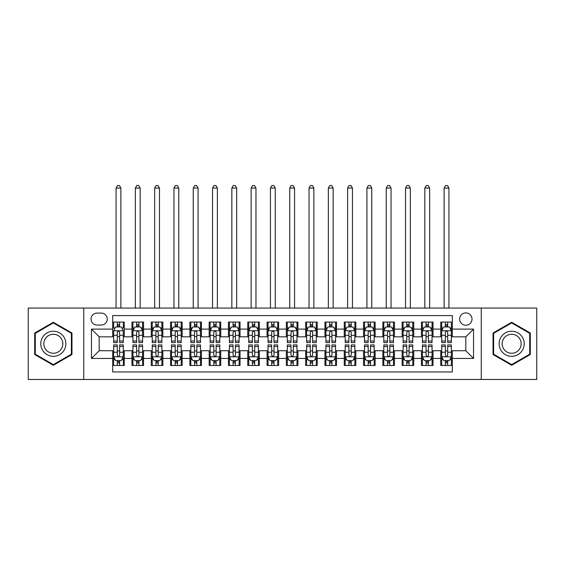 <?xml version="1.0" encoding="UTF-8"?>
<svg xmlns="http://www.w3.org/2000/svg" width="565" height="565" viewBox="0 0 565 565"><rect width="100%" height="100%" fill="white"/><g stroke="black" fill="none" stroke-linecap="round" stroke-linejoin="round"><path stroke-width="0.85" d="M465.828 312.897A6.173 6.173 0 0 0 459.656 319.07A6.173 6.173 0 0 0 465.828 325.242A6.173 6.173 0 0 0 472.008 319.07A6.173 6.173 0 0 0 465.828 312.897M481.267 379.475L536.75 379.475L536.75 308.066L481.267 308.066L481.267 379.475L83.733 379.475L83.733 308.066L28.25 308.066L28.25 379.475L83.733 379.475M452.325 322.064L440.742 322.064L440.742 329.105L433.023 329.105L433.023 336.825L440.742 336.825L440.742 329.105M433.023 329.105L433.023 322.064L421.448 322.064L421.448 329.105L413.728 329.105L413.728 336.825L421.448 336.825L421.448 329.105M413.728 329.105L413.728 322.064L402.146 322.064L402.146 329.105L394.427 329.105L394.427 336.825L402.146 336.825L402.146 329.105M394.427 329.105L394.427 322.064L382.851 322.064L382.851 329.105L375.132 329.105L375.132 336.825L382.851 336.825L382.851 329.105M375.132 329.105L375.132 322.064L363.549 322.064L363.549 329.105L355.83 329.105L355.83 336.825L363.549 336.825L363.549 329.105M355.83 329.105L355.83 322.064L344.255 322.064L344.255 329.105L336.535 329.105L336.535 336.825L344.255 336.825L344.255 329.105M336.535 329.105L336.535 322.064L324.953 322.064L324.953 329.105L317.233 329.105L317.233 336.825L324.953 336.825L324.953 329.105M317.233 329.105L317.233 322.064L305.658 322.064L305.658 329.105L297.939 329.105L297.939 336.825L305.658 336.825L305.658 329.105M297.939 329.105L297.939 322.064L286.356 322.064L286.356 329.105L278.644 329.105L278.644 336.825L286.356 336.825L286.356 329.105M278.644 329.105L278.644 322.064L267.061 322.064L267.061 329.105L259.342 329.105L259.342 336.825L267.061 336.825L267.061 329.105M259.342 329.105L259.342 322.064L247.767 322.064L247.767 329.105L240.047 329.105L240.047 336.825L247.767 336.825L247.767 329.105M240.047 329.105L240.047 322.064L228.465 322.064L228.465 329.105L220.746 329.105L220.746 336.825L228.465 336.825L228.465 329.105M220.746 329.105L220.746 322.064L209.17 322.064L209.17 329.105L201.451 329.105L201.451 336.825L209.17 336.825L209.17 329.105M201.451 329.105L201.451 322.064L189.868 322.064L189.868 329.105L182.149 329.105L182.149 336.825L189.868 336.825L189.868 329.105M182.149 329.105L182.149 322.064L170.574 322.064L170.574 329.105L162.854 329.105L162.854 336.825L170.574 336.825L170.574 329.105M162.854 329.105L162.854 322.064L151.272 322.064L151.272 329.105L143.552 329.105L143.552 336.825L151.272 336.825L151.272 329.105M143.552 329.105L143.552 322.064L131.977 322.064L131.977 336.825L124.258 336.825L124.258 322.064L112.675 322.064M112.675 365.484L124.258 365.484L124.258 350.717L131.977 350.717L131.977 365.484L143.552 365.484L143.552 350.717L151.272 350.717L151.272 358.436L143.552 358.436M151.272 358.436L151.272 365.484L162.854 365.484L162.854 350.717L170.574 350.717L170.574 358.436L162.854 358.436M170.574 358.436L170.574 365.484L182.149 365.484L182.149 350.717L189.868 350.717L189.868 358.436L182.149 358.436M189.868 358.436L189.868 365.484L201.451 365.484L201.451 350.717L209.17 350.717L209.17 358.436L201.451 358.436M209.17 358.436L209.17 365.484L220.746 365.484L220.746 350.717L228.465 350.717L228.465 358.436L220.746 358.436M228.465 358.436L228.465 365.484L240.047 365.484L240.047 350.717L247.767 350.717L247.767 358.436L240.047 358.436M247.767 358.436L247.767 365.484L259.342 365.484L259.342 350.717L267.061 350.717L267.061 358.436L259.342 358.436M267.061 358.436L267.061 365.484L278.644 365.484L278.644 350.717L286.356 350.717L286.356 358.436L278.644 358.436M286.356 358.436L286.356 365.484L297.939 365.484L297.939 350.717L305.658 350.717L305.658 358.436L297.939 358.436M305.658 358.436L305.658 365.484L317.233 365.484L317.233 350.717L324.953 350.717L324.953 358.436L317.233 358.436M324.953 358.436L324.953 365.484L336.535 365.484L336.535 350.717L344.255 350.717L344.255 358.436L336.535 358.436M344.255 358.436L344.255 365.484L355.83 365.484L355.83 350.717L363.549 350.717L363.549 358.436L355.83 358.436M363.549 358.436L363.549 365.484L375.132 365.484L375.132 350.717L382.851 350.717L382.851 358.436L375.132 358.436M382.851 358.436L382.851 365.484L394.427 365.484L394.427 350.717L402.146 350.717L402.146 358.436L394.427 358.436M402.146 358.436L402.146 365.484L413.728 365.484L413.728 350.717L421.448 350.717L421.448 358.436L413.728 358.436M421.448 358.436L421.448 365.484L433.023 365.484L433.023 350.717L440.742 350.717L440.742 358.436L433.023 358.436M97.046 325.052L101.29 325.052A5.982 5.982 0 0 0 107.272 319.07A5.982 5.982 0 0 0 101.29 313.088L97.046 313.088A5.982 5.982 0 0 0 91.064 319.07A5.982 5.982 0 0 0 97.046 325.052M481.267 308.066L83.733 308.066M452.325 329.105L452.325 315.595L112.675 315.595L112.675 336.825L99.172 336.825L99.172 350.717L112.675 350.717L112.675 371.947L452.325 371.947L452.325 350.717L465.828 350.717L465.828 336.825L452.325 336.825L452.325 329.105L473.548 329.105L473.548 358.436L452.325 358.436M112.675 358.436L91.452 358.436L91.452 329.105L112.675 329.105M440.742 358.436L440.742 365.484L452.325 365.484M112.675 326.888L113.643 326.888M117.308 326.888L119.625 326.888M123.29 326.888L124.258 326.888M112.675 336.634L113.643 336.634M117.308 336.634L119.625 336.634M123.29 336.634L124.258 336.634M112.675 350.914L113.643 350.914M117.308 350.914L119.625 350.914M123.29 350.914L124.258 350.914M112.675 360.654L113.643 360.654M117.308 360.654L119.625 360.654M123.29 360.654L124.258 360.654M131.977 336.634L132.945 336.634M136.61 336.634L138.926 336.634M142.592 336.634L143.552 336.634M131.977 326.888L132.945 326.888M136.61 326.888L138.926 326.888M142.592 326.888L143.552 326.888M131.977 350.914L132.945 350.914M136.61 350.914L138.926 350.914M142.592 350.914L143.552 350.914M131.977 360.654L132.945 360.654M136.61 360.654L138.926 360.654M142.592 360.654L143.552 360.654M151.272 350.914L152.239 350.914M155.905 350.914L158.221 350.914M161.887 350.914L162.854 350.914M151.272 360.654L152.239 360.654M155.905 360.654L158.221 360.654M161.887 360.654L162.854 360.654M151.272 326.888L152.239 326.888M155.905 326.888L158.221 326.888M161.887 326.888L162.854 326.888M151.272 336.634L152.239 336.634M155.905 336.634L158.221 336.634M161.887 336.634L162.854 336.634M170.574 350.914L171.534 350.914M175.207 350.914L177.516 350.914M181.188 350.914L182.149 350.914M170.574 360.654L171.534 360.654M175.207 360.654L177.516 360.654M181.188 360.654L182.149 360.654M170.574 326.888L171.534 326.888M175.207 326.888L177.516 326.888M181.188 326.888L182.149 326.888M170.574 336.634L171.534 336.634M175.207 336.634L177.516 336.634M181.188 336.634L182.149 336.634M189.868 350.914L190.836 350.914M194.501 350.914L196.818 350.914M200.483 350.914L201.451 350.914M189.868 360.654L190.836 360.654M194.501 360.654L196.818 360.654M200.483 360.654L201.451 360.654M189.868 326.888L190.836 326.888M194.501 326.888L196.818 326.888M200.483 326.888L201.451 326.888M189.868 336.634L190.836 336.634M194.501 336.634L196.818 336.634M200.483 336.634L201.451 336.634M209.17 350.914L210.131 350.914M213.796 350.914L216.113 350.914M219.785 350.914L220.746 350.914M209.17 360.654L210.131 360.654M213.796 360.654L216.113 360.654M219.785 360.654L220.746 360.654M209.17 326.888L210.131 326.888M213.796 326.888L216.113 326.888M219.785 326.888L220.746 326.888M209.17 336.634L210.131 336.634M213.796 336.634L216.113 336.634M219.785 336.634L220.746 336.634M228.465 350.914L229.432 350.914M233.098 350.914L235.414 350.914M239.08 350.914L240.047 350.914M228.465 360.654L229.432 360.654M233.098 360.654L235.414 360.654M239.08 360.654L240.047 360.654M228.465 326.888L229.432 326.888M233.098 326.888L235.414 326.888M239.08 326.888L240.047 326.888M228.465 336.634L229.432 336.634M233.098 336.634L235.414 336.634M239.08 336.634L240.047 336.634M247.767 350.914L248.727 350.914M252.393 350.914L254.709 350.914M258.375 350.914L259.342 350.914M247.767 360.654L248.727 360.654M252.393 360.654L254.709 360.654M258.375 360.654L259.342 360.654M247.767 326.888L248.727 326.888M252.393 326.888L254.709 326.888M258.375 326.888L259.342 326.888M247.767 336.634L248.727 336.634M252.393 336.634L254.709 336.634M258.375 336.634L259.342 336.634M267.061 350.914L268.029 350.914M271.694 350.914L274.011 350.914M277.676 350.914L278.644 350.914M267.061 360.654L268.029 360.654M271.694 360.654L274.011 360.654M277.676 360.654L278.644 360.654M267.061 326.888L268.029 326.888M271.694 326.888L274.011 326.888M277.676 326.888L278.644 326.888M267.061 336.634L268.029 336.634M271.694 336.634L274.011 336.634M277.676 336.634L278.644 336.634M286.356 350.914L287.324 350.914M290.989 350.914L293.306 350.914M296.971 350.914L297.939 350.914M286.356 360.654L287.324 360.654M290.989 360.654L293.306 360.654M296.971 360.654L297.939 360.654M286.356 326.888L287.324 326.888M290.989 326.888L293.306 326.888M296.971 326.888L297.939 326.888M286.356 336.634L287.324 336.634M290.989 336.634L293.306 336.634M296.971 336.634L297.939 336.634M305.658 350.914L306.626 350.914M310.291 350.914L312.607 350.914M316.273 350.914L317.233 350.914M305.658 360.654L306.626 360.654M310.291 360.654L312.607 360.654M316.273 360.654L317.233 360.654M305.658 326.888L306.626 326.888M310.291 326.888L312.607 326.888M316.273 326.888L317.233 326.888M305.658 336.634L306.626 336.634M310.291 336.634L312.607 336.634M316.273 336.634L317.233 336.634M324.953 350.914L325.92 350.914M329.586 350.914L331.902 350.914M335.568 350.914L336.535 350.914M324.953 360.654L325.92 360.654M329.586 360.654L331.902 360.654M335.568 360.654L336.535 360.654M324.953 326.888L325.92 326.888M329.586 326.888L331.902 326.888M335.568 326.888L336.535 326.888M324.953 336.634L325.92 336.634M329.586 336.634L331.902 336.634M335.568 336.634L336.535 336.634M344.255 350.914L345.215 350.914M348.888 350.914L351.204 350.914M354.869 350.914L355.83 350.914M344.255 360.654L345.215 360.654M348.888 360.654L351.204 360.654M354.869 360.654L355.83 360.654M344.255 326.888L345.215 326.888M348.888 326.888L351.204 326.888M354.869 326.888L355.83 326.888M344.255 336.634L345.215 336.634M348.888 336.634L351.204 336.634M354.869 336.634L355.83 336.634M363.549 350.914L364.517 350.914M368.182 350.914L370.499 350.914M374.164 350.914L375.132 350.914M363.549 360.654L364.517 360.654M368.182 360.654L370.499 360.654M374.164 360.654L375.132 360.654M363.549 326.888L364.517 326.888M368.182 326.888L370.499 326.888M374.164 326.888L375.132 326.888M363.549 336.634L364.517 336.634M368.182 336.634L370.499 336.634M374.164 336.634L375.132 336.634M382.851 350.914L383.812 350.914M387.484 350.914L389.793 350.914M393.466 350.914L394.427 350.914M382.851 360.654L383.812 360.654M387.484 360.654L389.793 360.654M393.466 360.654L394.427 360.654M382.851 326.888L383.812 326.888M387.484 326.888L389.793 326.888M393.466 326.888L394.427 326.888M382.851 336.634L383.812 336.634M387.484 336.634L389.793 336.634M393.466 336.634L394.427 336.634M402.146 350.914L403.113 350.914M406.779 350.914L409.095 350.914M412.761 350.914L413.728 350.914M402.146 360.654L403.113 360.654M406.779 360.654L409.095 360.654M412.761 360.654L413.728 360.654M402.146 326.888L403.113 326.888M406.779 326.888L409.095 326.888M412.761 326.888L413.728 326.888M402.146 336.634L403.113 336.634M406.779 336.634L409.095 336.634M412.761 336.634L413.728 336.634M421.448 350.914L422.408 350.914M426.074 350.914L428.39 350.914M432.055 350.914L433.023 350.914M421.448 360.654L422.408 360.654M426.074 360.654L428.39 360.654M432.055 360.654L433.023 360.654M421.448 326.888L422.408 326.888M426.074 326.888L428.39 326.888M432.055 326.888L433.023 326.888M421.448 336.634L422.408 336.634M426.074 336.634L428.39 336.634M432.055 336.634L433.023 336.634M440.742 350.914L441.71 350.914M445.375 350.914L447.692 350.914M451.357 350.914L452.325 350.914M440.742 360.654L441.71 360.654M445.375 360.654L447.692 360.654M451.357 360.654L452.325 360.654M440.742 326.888L441.71 326.888M445.375 326.888L447.692 326.888M451.357 326.888L452.325 326.888M440.742 336.634L441.71 336.634M445.375 336.634L447.692 336.634M451.357 336.634L452.325 336.634M99.172 336.825L91.452 329.105M99.172 350.717L91.452 358.436M473.548 329.105L465.828 336.825M473.548 358.436L465.828 350.717M53.336 365.273L71.96 354.523L71.96 333.018L53.336 322.269L34.712 333.018L34.712 354.523L53.336 365.273M530.288 333.018L511.664 322.269L493.04 333.018L493.04 354.523L511.664 365.273L530.288 354.523L530.288 333.018M119.625 322.064L119.625 326.98L119.625 324.571L117.308 324.571M123.29 341.041L119.625 341.041L119.625 342.616L123.29 342.616L123.29 330.843L121.362 326.98L115.571 326.98L113.643 330.843L113.643 342.616L117.308 342.616L117.308 341.041L113.643 341.041M115.041 328.046L113.643 328.046L113.643 322.064M113.643 328.081L113.643 324.571M123.29 328.081L123.29 324.571M121.892 328.046L123.29 328.046L123.29 322.064M117.308 326.98L117.308 322.064M119.625 341.041L119.625 332.291C118.855 330.8 118.085 330.8 117.308 332.291L117.308 338.802M113.643 335.313L117.308 335.313L117.308 341.041M120.882 308.066L120.882 188.039L116.058 188.039L116.058 308.066M116.058 188.039L117.506 185.525L119.434 185.525L120.882 188.039M117.308 362.97L119.625 362.97M113.643 346.5L117.308 346.5L117.308 344.925L113.643 344.925L113.643 356.699L115.571 360.562L121.362 360.562L123.29 356.699L123.29 344.925L119.625 344.925L119.625 346.5L123.29 346.5M123.29 356.699L123.29 365.484M113.643 356.699L113.643 365.484M119.625 360.562L119.625 365.484M117.308 365.484L117.308 360.562M117.308 346.5L117.308 355.251C118.078 356.741 118.855 356.741 119.625 355.251L119.625 346.5M53.336 331.224A12.543 12.543 0 0 0 40.793 343.774A12.543 12.543 0 0 0 53.336 356.317A12.543 12.543 0 0 0 65.879 343.774A12.543 12.543 0 0 0 53.336 331.224M53.336 334.275A9.499 9.499 0 0 0 43.837 343.774A9.499 9.499 0 0 0 53.336 353.266A9.499 9.499 0 0 0 62.835 343.774A9.499 9.499 0 0 0 53.336 334.275M71.381 354.191L53.336 364.609L35.291 354.191L35.291 333.35L53.336 322.933L71.381 333.35L71.381 354.191M500.802 337.496A12.543 12.543 0 0 0 505.393 354.636A12.543 12.543 0 0 0 522.526 350.046A12.543 12.543 0 0 0 517.936 332.905A12.543 12.543 0 0 0 500.802 337.496M503.436 339.021A9.499 9.499 0 0 0 506.911 351.995A9.499 9.499 0 0 0 519.885 348.52A9.499 9.499 0 0 0 516.41 335.546A9.499 9.499 0 0 0 503.436 339.021M529.709 333.35L529.709 354.191L511.664 364.609L493.619 354.191L493.619 333.35L511.664 322.933L529.709 333.35M138.926 324.571L136.61 324.571M142.592 341.041L138.926 341.041L138.926 342.616L142.592 342.616L142.592 330.843L140.664 326.98L134.873 326.98L132.945 330.843L132.945 342.616L136.61 342.616L136.61 341.041L132.945 341.041M132.945 330.843L132.945 322.064M142.592 330.843L142.592 322.064M136.61 326.98L136.61 322.064M138.926 322.064L138.926 326.98M138.926 341.041L138.926 332.291C138.15 330.8 137.38 330.8 136.61 332.291L136.61 341.041M140.177 308.066L140.177 188.039L135.353 188.039L135.353 308.066M135.353 188.039L136.801 185.525L138.729 185.525L140.177 188.039M158.221 324.571L155.905 324.571M161.887 341.041L158.221 341.041L158.221 342.616L161.887 342.616L161.887 330.843L159.959 326.98L154.167 326.98L152.239 330.843L152.239 342.616L155.905 342.616L155.905 341.041L152.239 341.041M152.239 330.843L152.239 322.064M161.887 330.843L161.887 322.064M155.905 326.98L155.905 322.064M158.221 322.064L158.221 326.98M158.221 341.041L158.221 332.291C157.451 330.8 156.682 330.8 155.905 332.291L155.905 341.041M159.478 308.066L159.478 188.039L154.655 188.039L154.655 308.066M154.655 188.039L156.095 185.525L158.03 185.525L159.478 188.039M177.516 324.571L175.207 324.571M181.188 341.041L177.516 341.041L177.516 342.616L181.188 342.616L181.188 330.843L179.253 326.98L173.469 326.98L171.534 330.843L171.534 342.616L175.207 342.616L175.207 341.041L171.534 341.041M171.534 330.843L171.534 322.064M181.188 330.843L181.188 322.064M175.207 326.98L175.207 322.064M177.516 322.064L177.516 326.98M177.516 341.041L177.516 332.291C176.746 330.8 175.976 330.8 175.207 332.291L175.207 341.041M178.773 308.066L178.773 188.039L173.949 188.039L173.949 308.066M173.949 188.039L175.397 185.525L177.325 185.525L178.773 188.039M196.818 324.571L194.501 324.571M200.483 341.041L196.818 341.041L196.818 342.616L200.483 342.616L200.483 330.843L198.555 326.98L192.764 326.98L190.836 330.843L190.836 342.616L194.501 342.616L194.501 341.041L190.836 341.041M190.836 330.843L190.836 322.064M200.483 330.843L200.483 322.064M194.501 326.98L194.501 322.064M196.818 322.064L196.818 326.98M196.818 341.041L196.818 332.291C196.048 330.8 195.271 330.8 194.501 332.291L194.501 341.041M198.075 308.066L198.075 188.039L193.244 188.039L193.244 308.066M193.244 188.039L194.692 185.525L196.627 185.525L198.075 188.039M136.61 362.97L138.926 362.97M132.945 346.5L136.61 346.5L136.61 344.925L132.945 344.925L132.945 356.699L134.873 360.562L140.664 360.562L142.592 356.699L142.592 344.925L138.926 344.925L138.926 346.5L142.592 346.5M142.592 356.699L142.592 365.484M132.945 356.699L132.945 365.484M138.926 360.562L138.926 365.484M136.61 365.484L136.61 360.562M136.61 346.5L136.61 355.251C137.38 356.741 138.15 356.741 138.926 355.251L138.926 346.5M155.905 362.97L158.221 362.97M152.239 346.5L155.905 346.5L155.905 344.925L152.239 344.925L152.239 356.699L154.167 360.562L159.959 360.562L161.887 356.699L161.887 344.925L158.221 344.925L158.221 346.5L161.887 346.5M161.887 356.699L161.887 365.484M152.239 356.699L152.239 365.484M158.221 360.562L158.221 365.484M155.905 365.484L155.905 360.562M155.905 346.5L155.905 355.251C156.675 356.741 157.451 356.741 158.221 355.251L158.221 346.5M175.207 362.97L177.516 362.97M171.534 346.5L175.207 346.5L175.207 344.925L171.534 344.925L171.534 356.699L173.469 360.562L179.253 360.562L181.188 356.699L181.188 344.925L177.516 344.925L177.516 346.5L181.188 346.5M181.188 356.699L181.188 365.484M171.534 356.699L171.534 365.484M177.516 360.562L177.516 365.484M175.207 365.484L175.207 360.562M175.207 346.5L175.207 355.251C175.976 356.741 176.746 356.741 177.516 355.251L177.516 346.5M194.501 362.97L196.818 362.97M190.836 346.5L194.501 346.5L194.501 344.925L190.836 344.925L190.836 356.699L192.764 360.562L198.555 360.562L200.483 356.699L200.483 344.925L196.818 344.925L196.818 346.5L200.483 346.5M200.483 356.699L200.483 365.484M190.836 356.699L190.836 365.484M196.818 360.562L196.818 365.484M194.501 365.484L194.501 360.562M194.501 346.5L194.501 355.251C195.271 356.741 196.041 356.741 196.818 355.251L196.818 346.5M216.113 324.571L213.796 324.571M219.785 341.041L216.113 341.041L216.113 342.616L219.785 342.616L219.785 330.843L217.85 326.98L212.066 326.98L210.131 330.843L210.131 342.616L213.796 342.616L213.796 341.041L210.131 341.041M210.131 330.843L210.131 322.064M219.785 330.843L219.785 322.064M213.796 326.98L213.796 322.064M216.113 322.064L216.113 326.98M216.113 341.041L216.113 332.291C215.343 330.8 214.573 330.8 213.796 332.291L213.796 341.041M217.37 308.066L217.37 188.039L212.546 188.039L212.546 308.066M212.546 188.039L213.994 185.525L215.922 185.525L217.37 188.039M213.796 362.97L216.113 362.97M210.131 346.5L213.796 346.5L213.796 344.925L210.131 344.925L210.131 356.699L212.066 360.562L217.85 360.562L219.785 356.699L219.785 344.925L216.113 344.925L216.113 346.5L219.785 346.5M219.785 356.699L219.785 365.484M210.131 356.699L210.131 365.484M216.113 360.562L216.113 365.484M213.796 365.484L213.796 360.562M213.796 346.5L213.796 355.251C214.573 356.741 215.343 356.741 216.113 355.251L216.113 346.5M235.414 324.571L233.098 324.571M239.08 341.041L235.414 341.041L235.414 342.616L239.08 342.616L239.08 330.843L237.152 326.98L231.36 326.98L229.432 330.843L229.432 342.616L233.098 342.616L233.098 341.041L229.432 341.041M229.432 330.843L229.432 322.064M239.08 330.843L239.08 322.064M233.098 326.98L233.098 322.064M235.414 322.064L235.414 326.98M235.414 341.041L235.414 332.291C234.645 330.8 233.868 330.8 233.098 332.291L233.098 341.041M236.664 308.066L236.664 188.039L231.841 188.039L231.841 308.066M231.841 188.039L233.288 185.525L235.224 185.525L236.664 188.039M233.098 362.97L235.414 362.97M229.432 346.5L233.098 346.5L233.098 344.925L229.432 344.925L229.432 356.699L231.36 360.562L237.152 360.562L239.08 356.699L239.08 344.925L235.414 344.925L235.414 346.5L239.08 346.5M239.08 356.699L239.08 365.484M229.432 356.699L229.432 365.484M235.414 360.562L235.414 365.484M233.098 365.484L233.098 360.562M233.098 346.5L233.098 355.251C233.868 356.741 234.637 356.741 235.414 355.251L235.414 346.5M254.709 324.571L252.393 324.571M258.375 341.041L254.709 341.041L254.709 342.616L258.375 342.616L258.375 330.843L256.446 326.98L250.655 326.98L248.727 330.843L248.727 342.616L252.393 342.616L252.393 341.041L248.727 341.041M248.727 330.843L248.727 322.064M258.375 330.843L258.375 322.064M252.393 326.98L252.393 322.064M254.709 322.064L254.709 326.98M254.709 341.041L254.709 332.291C253.939 330.8 253.169 330.8 252.393 332.291L252.393 341.041M255.966 308.066L255.966 188.039L251.143 188.039L251.143 308.066M251.143 188.039L252.59 185.525L254.518 185.525L255.966 188.039M252.393 362.97L254.709 362.97M248.727 346.5L252.393 346.5L252.393 344.925L248.727 344.925L248.727 356.699L250.655 360.562L256.446 360.562L258.375 356.699L258.375 344.925L254.709 344.925L254.709 346.5L258.375 346.5M258.375 356.699L258.375 365.484M248.727 356.699L248.727 365.484M254.709 360.562L254.709 365.484M252.393 365.484L252.393 360.562M252.393 346.5L252.393 355.251C253.169 356.741 253.939 356.741 254.709 355.251L254.709 346.5M274.011 324.571L271.694 324.571M277.676 341.041L274.011 341.041L274.011 342.616L277.676 342.616L277.676 330.843L275.748 326.98L269.957 326.98L268.029 330.843L268.029 342.616L271.694 342.616L271.694 341.041L268.029 341.041M268.029 330.843L268.029 322.064M277.676 330.843L277.676 322.064M271.694 326.98L271.694 322.064M274.011 322.064L274.011 326.98M274.011 341.041L274.011 332.291C273.241 330.8 272.464 330.8 271.694 332.291L271.694 341.041M275.261 308.066L275.261 188.039L270.437 188.039L270.437 308.066M270.437 188.039L271.885 185.525L273.813 185.525L275.261 188.039M271.694 362.97L274.011 362.97M268.029 346.5L271.694 346.5L271.694 344.925L268.029 344.925L268.029 356.699L269.957 360.562L275.748 360.562L277.676 356.699L277.676 344.925L274.011 344.925L274.011 346.5L277.676 346.5M277.676 356.699L277.676 365.484M268.029 356.699L268.029 365.484M274.011 360.562L274.011 365.484M271.694 365.484L271.694 360.562M271.694 346.5L271.694 355.251C272.464 356.741 273.234 356.741 274.011 355.251L274.011 346.5M293.306 324.571L290.989 324.571M296.971 341.041L293.306 341.041L293.306 342.616L296.971 342.616L296.971 330.843L295.043 326.98L289.252 326.98L287.324 330.843L287.324 342.616L290.989 342.616L290.989 341.041L287.324 341.041M287.324 330.843L287.324 322.064M296.971 330.843L296.971 322.064M290.989 326.98L290.989 322.064M293.306 322.064L293.306 326.98M293.306 341.041L293.306 332.291C292.536 330.8 291.766 330.8 290.989 332.291L290.989 341.041M294.563 308.066L294.563 188.039L289.739 188.039L289.739 308.066M289.739 188.039L291.187 185.525L293.115 185.525L294.563 188.039M290.989 362.97L293.306 362.97M287.324 346.5L290.989 346.5L290.989 344.925L287.324 344.925L287.324 356.699L289.252 360.562L295.043 360.562L296.971 356.699L296.971 344.925L293.306 344.925L293.306 346.5L296.971 346.5M296.971 356.699L296.971 365.484M287.324 356.699L287.324 365.484M293.306 360.562L293.306 365.484M290.989 365.484L290.989 360.562M290.989 346.5L290.989 355.251C291.759 356.741 292.536 356.741 293.306 355.251L293.306 346.5M312.607 324.571L310.291 324.571M316.273 341.041L312.607 341.041L312.607 342.616L316.273 342.616L316.273 330.843L314.345 326.98L308.554 326.98L306.626 330.843L306.626 342.616L310.291 342.616L310.291 341.041L306.626 341.041M306.626 330.843L306.626 322.064M316.273 330.843L316.273 322.064M310.291 326.98L310.291 322.064M312.607 322.064L312.607 326.98M312.607 341.041L312.607 332.291C311.831 330.8 311.061 330.8 310.291 332.291L310.291 341.041M313.858 308.066L313.858 188.039L309.034 188.039L309.034 308.066M309.034 188.039L310.482 185.525L312.41 185.525L313.858 188.039M310.291 362.97L312.607 362.97M306.626 346.5L310.291 346.5L310.291 344.925L306.626 344.925L306.626 356.699L308.554 360.562L314.345 360.562L316.273 356.699L316.273 344.925L312.607 344.925L312.607 346.5L316.273 346.5M316.273 356.699L316.273 365.484M306.626 356.699L306.626 365.484M312.607 360.562L312.607 365.484M310.291 365.484L310.291 360.562M310.291 346.5L310.291 355.251C311.061 356.741 311.831 356.741 312.607 355.251L312.607 346.5M331.902 324.571L329.586 324.571M335.568 341.041L331.902 341.041L331.902 342.616L335.568 342.616L335.568 330.843L333.64 326.98L327.848 326.98L325.92 330.843L325.92 342.616L329.586 342.616L329.586 341.041L325.92 341.041M325.92 330.843L325.92 322.064M335.568 330.843L335.568 322.064M329.586 326.98L329.586 322.064M331.902 322.064L331.902 326.98M331.902 341.041L331.902 332.291C331.132 330.8 330.363 330.8 329.586 332.291L329.586 341.041M333.159 308.066L333.159 188.039L328.336 188.039L328.336 308.066M328.336 188.039L329.776 185.525L331.712 185.525L333.159 188.039M329.586 362.97L331.902 362.97M325.92 346.5L329.586 346.5L329.586 344.925L325.92 344.925L325.92 356.699L327.848 360.562L333.64 360.562L335.568 356.699L335.568 344.925L331.902 344.925L331.902 346.5L335.568 346.5M335.568 356.699L335.568 365.484M325.92 356.699L325.92 365.484M331.902 360.562L331.902 365.484M329.586 365.484L329.586 360.562M329.586 346.5L329.586 355.251C330.356 356.741 331.132 356.741 331.902 355.251L331.902 346.5M351.204 324.571L348.888 324.571M354.869 341.041L351.204 341.041L351.204 342.616L354.869 342.616L354.869 330.843L352.934 326.98L347.15 326.98L345.215 330.843L345.215 342.616L348.888 342.616L348.888 341.041L345.215 341.041M345.215 330.843L345.215 322.064M354.869 330.843L354.869 322.064M348.888 326.98L348.888 322.064M351.204 322.064L351.204 326.98M351.204 341.041L351.204 332.291C350.427 330.8 349.657 330.8 348.888 332.291L348.888 341.041M352.454 308.066L352.454 188.039L347.63 188.039L347.63 308.066M347.63 188.039L349.078 185.525L351.006 185.525L352.454 188.039M348.888 362.97L351.204 362.97M345.215 346.5L348.888 346.5L348.888 344.925L345.215 344.925L345.215 356.699L347.15 360.562L352.934 360.562L354.869 356.699L354.869 344.925L351.204 344.925L351.204 346.5L354.869 346.5M354.869 356.699L354.869 365.484M345.215 356.699L345.215 365.484M351.204 360.562L351.204 365.484M348.888 365.484L348.888 360.562M348.888 346.5L348.888 355.251C349.657 356.741 350.427 356.741 351.204 355.251L351.204 346.5M370.499 324.571L368.182 324.571M374.164 341.041L370.499 341.041L370.499 342.616L374.164 342.616L374.164 330.843L372.236 326.98L366.445 326.98L364.517 330.843L364.517 342.616L368.182 342.616L368.182 341.041L364.517 341.041M364.517 330.843L364.517 322.064M374.164 330.843L374.164 322.064M368.182 326.98L368.182 322.064M370.499 322.064L370.499 326.98M370.499 341.041L370.499 332.291C369.729 330.8 368.959 330.8 368.182 332.291L368.182 341.041M371.756 308.066L371.756 188.039L366.925 188.039L366.925 308.066M366.925 188.039L368.373 185.525L370.308 185.525L371.756 188.039M368.182 362.97L370.499 362.97M364.517 346.5L368.182 346.5L368.182 344.925L364.517 344.925L364.517 356.699L366.445 360.562L372.236 360.562L374.164 356.699L374.164 344.925L370.499 344.925L370.499 346.5L374.164 346.5M374.164 356.699L374.164 365.484M364.517 356.699L364.517 365.484M370.499 360.562L370.499 365.484M368.182 365.484L368.182 360.562M368.182 346.5L368.182 355.251C368.952 356.741 369.729 356.741 370.499 355.251L370.499 346.5M389.793 324.571L387.484 324.571M393.466 341.041L389.793 341.041L389.793 342.616L393.466 342.616L393.466 330.843L391.531 326.98L385.747 326.98L383.812 330.843L383.812 342.616L387.484 342.616L387.484 341.041L383.812 341.041M383.812 330.843L383.812 322.064M393.466 330.843L393.466 322.064M387.484 326.98L387.484 322.064M389.793 322.064L389.793 326.98M389.793 341.041L389.793 332.291C389.024 330.8 388.254 330.8 387.484 332.291L387.484 341.041M391.051 308.066L391.051 188.039L386.227 188.039L386.227 308.066M386.227 188.039L387.675 185.525L389.603 185.525L391.051 188.039M387.484 362.97L389.793 362.97M383.812 346.5L387.484 346.5L387.484 344.925L383.812 344.925L383.812 356.699L385.747 360.562L391.531 360.562L393.466 356.699L393.466 344.925L389.793 344.925L389.793 346.5L393.466 346.5M393.466 356.699L393.466 365.484M383.812 356.699L383.812 365.484M389.793 360.562L389.793 365.484M387.484 365.484L387.484 360.562M387.484 346.5L387.484 355.251C388.254 356.741 389.024 356.741 389.793 355.251L389.793 346.5M409.095 324.571L406.779 324.571M412.761 341.041L409.095 341.041L409.095 342.616L412.761 342.616L412.761 330.843L410.833 326.98L405.041 326.98L403.113 330.843L403.113 342.616L406.779 342.616L406.779 341.041L403.113 341.041M403.113 330.843L403.113 322.064M412.761 330.843L412.761 322.064M406.779 326.98L406.779 322.064M409.095 322.064L409.095 326.98M409.095 341.041L409.095 332.291C408.325 330.8 407.549 330.8 406.779 332.291L406.779 341.041M410.345 308.066L410.345 188.039L405.522 188.039L405.522 308.066M405.522 188.039L406.97 185.525L408.905 185.525L410.345 188.039M406.779 362.97L409.095 362.97M403.113 346.5L406.779 346.5L406.779 344.925L403.113 344.925L403.113 356.699L405.041 360.562L410.833 360.562L412.761 356.699L412.761 344.925L409.095 344.925L409.095 346.5L412.761 346.5M412.761 356.699L412.761 365.484M403.113 356.699L403.113 365.484M409.095 360.562L409.095 365.484M406.779 365.484L406.779 360.562M406.779 346.5L406.779 355.251C407.549 356.741 408.318 356.741 409.095 355.251L409.095 346.5M428.39 324.571L426.074 324.571M432.055 341.041L428.39 341.041L428.39 342.616L432.055 342.616L432.055 330.843L430.127 326.98L424.336 326.98L422.408 330.843L422.408 342.616L426.074 342.616L426.074 341.041L422.408 341.041M422.408 330.843L422.408 322.064M432.055 330.843L432.055 322.064M426.074 326.98L426.074 322.064M428.39 322.064L428.39 326.98M428.39 341.041L428.39 332.291C427.62 330.8 426.85 330.8 426.074 332.291L426.074 341.041M429.647 308.066L429.647 188.039L424.824 188.039L424.824 308.066M424.824 188.039L426.271 185.525L428.199 185.525L429.647 188.039M426.074 362.97L428.39 362.97M422.408 346.5L426.074 346.5L426.074 344.925L422.408 344.925L422.408 356.699L424.336 360.562L430.127 360.562L432.055 356.699L432.055 344.925L428.39 344.925L428.39 346.5L432.055 346.5M432.055 356.699L432.055 365.484M422.408 356.699L422.408 365.484M428.39 360.562L428.39 365.484M426.074 365.484L426.074 360.562M426.074 346.5L426.074 355.251C426.85 356.741 427.62 356.741 428.39 355.251L428.39 346.5M447.692 324.571L445.375 324.571M451.357 341.041L447.692 341.041L447.692 342.616L451.357 342.616L451.357 330.843L449.429 326.98L443.638 326.98L441.71 330.843L441.71 342.616L445.375 342.616L445.375 341.041L441.71 341.041M441.71 330.843L441.71 322.064M451.357 330.843L451.357 322.064M445.375 326.98L445.375 322.064M447.692 322.064L447.692 326.98M447.692 341.041L447.692 332.291C446.922 330.8 446.145 330.8 445.375 332.291L445.375 341.041M448.942 308.066L448.942 188.039L444.118 188.039L444.118 308.066M444.118 188.039L445.566 185.525L447.494 185.525L448.942 188.039M445.375 362.97L447.692 362.97M441.71 346.5L445.375 346.5L445.375 344.925L441.71 344.925L441.71 356.699L443.638 360.562L449.429 360.562L451.357 356.699L451.357 344.925L447.692 344.925L447.692 346.5L451.357 346.5M451.357 356.699L451.357 365.484M441.71 356.699L441.71 365.484M447.692 360.562L447.692 365.484M445.375 365.484L445.375 360.562M445.375 346.5L445.375 355.251C446.145 356.741 446.915 356.741 447.692 355.251L447.692 346.5M131.977 358.436L124.258 358.436M131.977 329.105L124.258 329.105M123.241 330.744L113.692 330.744M123.29 335.313L119.625 335.313M119.625 325.8L117.308 325.8M113.692 356.798L123.241 356.798M123.29 359.495L121.892 359.495M115.041 359.495L113.643 359.495M119.625 352.228L123.29 352.228M113.643 352.228L117.308 352.228M117.308 361.741L119.625 361.741M142.542 330.744L132.987 330.744M132.945 328.046L134.343 328.046M141.194 328.046L142.592 328.046M136.61 335.313L132.945 335.313M142.592 335.313L138.926 335.313M138.926 325.8L136.61 325.8M161.837 330.744L152.289 330.744M152.239 328.046L153.638 328.046M160.488 328.046L161.887 328.046M155.905 335.313L152.239 335.313M161.887 335.313L158.221 335.313M158.221 325.8L155.905 325.8M181.139 330.744L171.583 330.744M171.534 328.046L172.932 328.046M179.79 328.046L181.188 328.046M175.207 335.313L171.534 335.313M181.188 335.313L177.516 335.313M177.516 325.8L175.207 325.8M200.434 330.744L190.885 330.744M190.836 328.046L192.234 328.046M199.085 328.046L200.483 328.046M194.501 335.313L190.836 335.313M200.483 335.313L196.818 335.313M196.818 325.8L194.501 325.8M132.987 356.798L142.542 356.798M142.592 359.495L141.194 359.495M134.343 359.495L132.945 359.495M138.926 352.228L142.592 352.228M132.945 352.228L136.61 352.228M136.61 361.741L138.926 361.741M152.289 356.798L161.837 356.798M161.887 359.495L160.488 359.495M153.638 359.495L152.239 359.495M158.221 352.228L161.887 352.228M152.239 352.228L155.905 352.228M155.905 361.741L158.221 361.741M171.583 356.798L181.139 356.798M181.188 359.495L179.79 359.495M172.932 359.495L171.534 359.495M177.516 352.228L181.188 352.228M171.534 352.228L175.207 352.228M175.207 361.741L177.516 361.741M190.885 356.798L200.434 356.798M200.483 359.495L199.085 359.495M192.234 359.495L190.836 359.495M196.818 352.228L200.483 352.228M190.836 352.228L194.501 352.228M194.501 361.741L196.818 361.741M219.736 330.744L210.18 330.744M210.131 328.046L211.529 328.046M218.38 328.046L219.785 328.046M213.796 335.313L210.131 335.313M219.785 335.313L216.113 335.313M216.113 325.8L213.796 325.8M210.18 356.798L219.736 356.798M219.785 359.495L218.38 359.495M211.529 359.495L210.131 359.495M216.113 352.228L219.785 352.228M210.131 352.228L213.796 352.228M213.796 361.741L216.113 361.741M239.03 330.744L229.482 330.744M229.432 328.046L230.831 328.046M237.681 328.046L239.08 328.046M233.098 335.313L229.432 335.313M239.08 335.313L235.414 335.313M235.414 325.8L233.098 325.8M229.482 356.798L239.03 356.798M239.08 359.495L237.681 359.495M230.831 359.495L229.432 359.495M235.414 352.228L239.08 352.228M229.432 352.228L233.098 352.228M233.098 361.741L235.414 361.741M258.332 330.744L248.777 330.744M248.727 328.046L250.126 328.046M256.976 328.046L258.375 328.046M252.393 335.313L248.727 335.313M258.375 335.313L254.709 335.313M254.709 325.8L252.393 325.8M248.777 356.798L258.332 356.798M258.375 359.495L256.976 359.495M250.126 359.495L248.727 359.495M254.709 352.228L258.375 352.228M248.727 352.228L252.393 352.228M252.393 361.741L254.709 361.741M277.627 330.744L268.071 330.744M268.029 328.046L269.427 328.046M276.278 328.046L277.676 328.046M271.694 335.313L268.029 335.313M277.676 335.313L274.011 335.313M274.011 325.8L271.694 325.8M268.071 356.798L277.627 356.798M277.676 359.495L276.278 359.495M269.427 359.495L268.029 359.495M274.011 352.228L277.676 352.228M268.029 352.228L271.694 352.228M271.694 361.741L274.011 361.741M296.929 330.744L287.373 330.744M287.324 328.046L288.722 328.046M295.573 328.046L296.971 328.046M290.989 335.313L287.324 335.313M296.971 335.313L293.306 335.313M293.306 325.8L290.989 325.8M287.373 356.798L296.929 356.798M296.971 359.495L295.573 359.495M288.722 359.495L287.324 359.495M293.306 352.228L296.971 352.228M287.324 352.228L290.989 352.228M290.989 361.741L293.306 361.741M316.223 330.744L306.668 330.744M306.626 328.046L308.024 328.046M314.875 328.046L316.273 328.046M310.291 335.313L306.626 335.313M316.273 335.313L312.607 335.313M312.607 325.8L310.291 325.8M306.668 356.798L316.223 356.798M316.273 359.495L314.875 359.495M308.024 359.495L306.626 359.495M312.607 352.228L316.273 352.228M306.626 352.228L310.291 352.228M310.291 361.741L312.607 361.741M335.518 330.744L325.97 330.744M325.92 328.046L327.319 328.046M334.169 328.046L335.568 328.046M329.586 335.313L325.92 335.313M335.568 335.313L331.902 335.313M331.902 325.8L329.586 325.8M325.97 356.798L335.518 356.798M335.568 359.495L334.169 359.495M327.319 359.495L325.92 359.495M331.902 352.228L335.568 352.228M325.92 352.228L329.586 352.228M329.586 361.741L331.902 361.741M354.82 330.744L345.264 330.744M345.215 328.046L346.62 328.046M353.471 328.046L354.869 328.046M348.888 335.313L345.215 335.313M354.869 335.313L351.204 335.313M351.204 325.8L348.888 325.8M345.264 356.798L354.82 356.798M354.869 359.495L353.471 359.495M346.62 359.495L345.215 359.495M351.204 352.228L354.869 352.228M345.215 352.228L348.888 352.228M348.888 361.741L351.204 361.741M374.115 330.744L364.566 330.744M364.517 328.046L365.915 328.046M372.766 328.046L374.164 328.046M368.182 335.313L364.517 335.313M374.164 335.313L370.499 335.313M370.499 325.8L368.182 325.8M364.566 356.798L374.115 356.798M374.164 359.495L372.766 359.495M365.915 359.495L364.517 359.495M370.499 352.228L374.164 352.228M364.517 352.228L368.182 352.228M368.182 361.741L370.499 361.741M393.417 330.744L383.861 330.744M383.812 328.046L385.21 328.046M392.068 328.046L393.466 328.046M387.484 335.313L383.812 335.313M393.466 335.313L389.793 335.313M389.793 325.8L387.484 325.8M383.861 356.798L393.417 356.798M393.466 359.495L392.068 359.495M385.21 359.495L383.812 359.495M389.793 352.228L393.466 352.228M383.812 352.228L387.484 352.228M387.484 361.741L389.793 361.741M412.711 330.744L403.163 330.744M403.113 328.046L404.512 328.046M411.362 328.046L412.761 328.046M406.779 335.313L403.113 335.313M412.761 335.313L409.095 335.313M409.095 325.8L406.779 325.8M403.163 356.798L412.711 356.798M412.761 359.495L411.362 359.495M404.512 359.495L403.113 359.495M409.095 352.228L412.761 352.228M403.113 352.228L406.779 352.228M406.779 361.741L409.095 361.741M432.013 330.744L422.458 330.744M422.408 328.046L423.807 328.046M430.657 328.046L432.055 328.046M426.074 335.313L422.408 335.313M432.055 335.313L428.39 335.313M428.39 325.8L426.074 325.8M422.458 356.798L432.013 356.798M432.055 359.495L430.657 359.495M423.807 359.495L422.408 359.495M428.39 352.228L432.055 352.228M422.408 352.228L426.074 352.228M426.074 361.741L428.39 361.741M451.308 330.744L441.759 330.744M441.71 328.046L443.108 328.046M449.959 328.046L451.357 328.046M445.375 335.313L441.71 335.313M451.357 335.313L447.692 335.313M447.692 325.8L445.375 325.8M441.759 356.798L451.308 356.798M451.357 359.495L449.959 359.495M443.108 359.495L441.71 359.495M447.692 352.228L451.357 352.228M441.71 352.228L445.375 352.228M445.375 361.741L447.692 361.741"/></g></svg>
